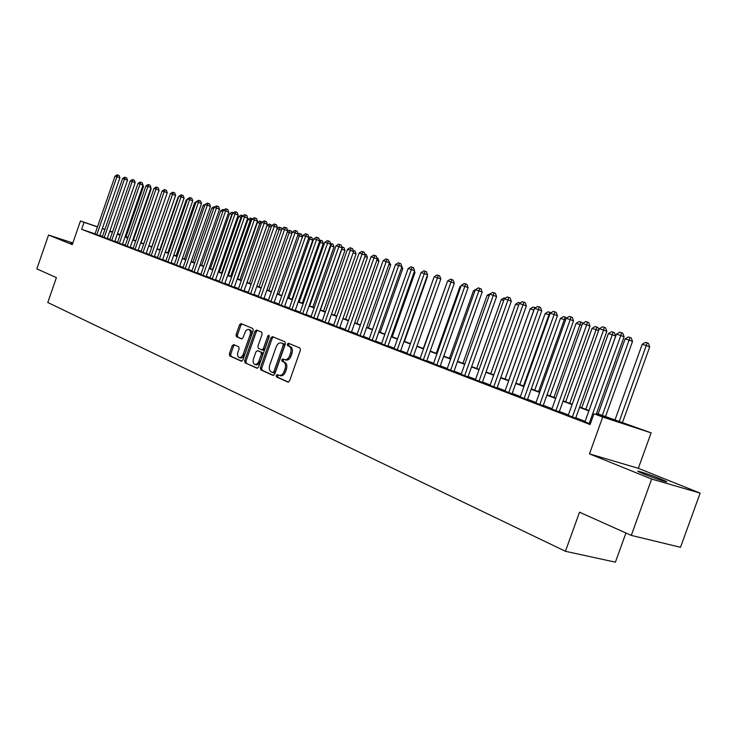 <?xml version="1.0" encoding="UTF-8"?>
<svg xmlns="http://www.w3.org/2000/svg" width="737" height="737" viewBox="0 0 737 737"><rect width="100%" height="100%" fill="white"/><g stroke="black" fill="none" stroke-linecap="round" stroke-linejoin="round"><path stroke-width="1.11" d="M276.246 375.474L276.568 376.985L287.909 382.079L289.595 380.854L300.401 350.176L299.913 348.011L288.434 343.258L287.273 344.133L287.605 345.625L289.079 346.233C291.041 347.431 291.548 349.716 290.608 353.087L289.715 355.63C288.434 358.679 286.73 360.024 284.602 359.665L282.87 358.928L281.755 359.803L282.087 361.305L283.552 361.941C285.505 363.166 286.011 365.46 285.062 368.841L284.169 371.374C282.897 374.396 281.221 375.732 279.12 375.373L277.342 374.599L276.246 375.474M278.273 375.013L277.582 375.852L277.904 377.362L288.471 382.107M289.392 343.654L288.609 344.538L288.941 346.031L290.406 346.648L289.079 346.233M283.828 359.343L283.091 360.2L283.423 361.701L284.887 362.337L283.552 361.941M72.723 243.311L70.743 242.832L72.613 243.634M643.751 474.011C653.82 478.12 669.924 483.426 666.266 481.445L660.573 478.93C650.531 474.858 634.741 469.644 638.224 471.56L643.751 474.011M233.749 344.575L232.21 345.764L229.345 353.917L229.751 355.962L241.404 361.185L242.888 359.969L253.224 330.545L252.8 328.49L241.036 323.617L239.543 324.842L236.089 334.699L236.494 336.735L241.515 338.882L243.007 337.657L245.624 331.014L247.162 329.623L248.774 329.439C250.414 330.296 250.838 332.147 250.055 334.985L242.878 355.234L241.192 357.224L239.276 357.592C237.618 356.726 237.185 354.856 237.977 351.991L239.101 348.785L238.687 346.731L233.749 344.575M95.036 233.832L81.641 229.327L84.055 222.344L80.453 220.989L97.477 226.784M631.287 535.403L651.646 479.05L700.15 493.117L680.509 547.296L631.287 535.403L579.512 512.187L565.445 551.285L47.785 302.502L56.399 277.637L36.85 268.867L48.55 235.039L72.263 244.629L80.453 220.989M700.15 493.117L638.316 468.317L589.462 453.881L651.646 479.05M589.462 453.881L602.709 417.059L593.967 413.779L614.05 420.339L596.436 413.733M81.641 229.327L590.097 424.549L593.967 413.779M260.364 367.781L260.806 369.91L273.068 375.409L274.708 374.203L285.366 343.912L284.897 341.793L272.441 336.634L270.875 337.887L260.364 367.781L261.699 368.168L262.142 370.287L273.611 375.437M256.964 368.187L245.053 362.834L244.638 360.752L254.984 331.272L256.513 330.029L261.69 332.175L262.132 334.248L257.904 346.279L258.337 348.371L261.828 349.863L263.367 348.629L267.798 336.035L268.885 335.16L269.235 336.634L258.567 366.98L257.158 368.242M72.834 242.98L48.55 235.039M584.985 421.748L590.3 423.987M568.236 415.327L575.68 418.155M551.875 409.063L559.226 411.854M535.882 402.936L543.141 405.691M520.258 396.948L527.434 399.666M504.983 391.098L512.068 393.779M490.05 385.377L497.051 388.021M475.439 379.776L482.357 382.383M461.141 374.304L467.986 376.874M447.156 368.942L453.928 371.485M433.467 363.7L440.155 366.206M420.062 358.56L426.677 361.038M406.944 353.53L413.485 355.98M394.083 348.601L400.56 351.024M381.49 343.783L387.892 346.169M369.154 339.048L375.483 341.415M357.058 334.414L363.323 336.754M345.211 329.872L351.411 332.184M333.585 325.422L339.72 327.707M322.189 321.046L328.26 323.313M311.005 316.763L317.021 319.001M300.042 312.562L305.993 314.773M289.282 308.435L295.168 310.627M278.724 304.39L284.556 306.555M268.36 300.42L274.136 302.557M258.18 296.523L263.901 298.642M248.194 292.69L253.86 294.791M238.383 288.932L243.993 291.004M228.746 285.237L234.302 287.292M219.276 281.608L224.785 283.644M209.971 278.042L215.434 280.06M200.833 274.542L206.24 276.532M191.85 271.096L197.212 273.077M183.025 267.715L188.331 269.668M174.347 264.39L179.607 266.324M165.807 261.11L171.03 263.035M157.423 257.895L162.591 259.802M149.169 254.735L154.291 256.614M141.043 251.621L146.129 253.491M133.056 248.562L138.095 250.414M125.198 245.55L130.191 247.383M117.469 242.584L122.416 244.398M109.859 239.663L114.769 241.469M102.36 236.789L107.234 238.576M585.132 421.334L575.818 417.768M568.384 414.913L559.365 411.458M552.022 408.648L543.28 405.304M536.029 402.522L527.572 399.288M520.405 396.543L512.206 393.401M505.131 390.693L497.18 387.644M490.188 384.972L482.495 382.015M475.586 379.371L468.115 376.515M461.288 373.899L454.047 371.126M447.304 368.537L440.284 365.847M433.614 363.295L426.806 360.688M420.21 358.164L413.604 355.63M407.082 353.134L400.679 350.683M394.231 348.205L388.012 345.828M381.637 343.387L375.603 341.074M369.292 338.661L363.442 336.422M357.196 334.027L351.521 331.853M345.34 329.485L339.84 327.375M333.723 325.035L328.37 322.981M322.318 320.669L317.131 318.679M311.143 316.385L306.104 314.45M300.171 312.184L295.279 310.314M289.411 308.066L284.666 306.242M278.853 304.012L274.238 302.253M268.489 300.042L264.012 298.328M258.309 296.145L253.961 294.487M248.323 292.322L244.094 290.7M238.512 288.563L234.403 286.988M228.866 284.869L224.886 283.349M219.405 281.248L215.536 279.765M210.1 277.683L206.342 276.246M200.961 274.182L197.313 272.782M191.979 270.737L188.432 269.383M183.145 267.356L179.708 266.039M174.466 264.03L171.122 262.75M165.936 260.76L162.684 259.516M157.543 257.545L154.383 256.338M149.289 254.385L146.221 253.215M141.163 251.28L138.188 250.138M133.176 248.222L130.292 247.107M125.318 245.209L122.517 244.131M117.588 242.243L114.861 241.202M109.97 239.332L107.326 238.318M102.48 236.457L99.91 235.471M94.99 233.97L99.817 235.739M565.445 551.285L615.404 562.174L625.934 533.008M126.091 236.586L127.962 237.286L126.073 236.641M127.777 237.811L127.962 237.286M596.565 413.356L651.112 432.859L602.709 417.059M638.316 468.317L651.112 432.859M102.351 228.442L104.958 229.327M109.868 231.003L112.549 231.915M117.496 233.601L120.26 234.541M97.441 226.895L84.055 222.344M588.881 410.905L579.54 407.404M572.078 404.613L563.031 401.223M555.67 398.459L546.909 395.179M539.641 392.452L531.147 389.274M523.97 386.584L515.743 383.498M508.65 380.836L500.681 377.851M493.67 375.225L485.95 372.332M479.013 369.734L471.533 366.925M464.688 364.364L457.428 361.646M450.657 359.103L443.619 356.468M436.93 353.963L430.104 351.402M423.489 348.923L416.866 346.445M410.325 343.995L403.904 341.581M397.436 339.158L391.209 336.827M384.806 334.423L378.763 332.166M372.434 329.789L366.565 327.597M360.301 325.247L354.617 323.11M348.417 320.788L342.889 318.716M336.763 316.422L331.401 314.413M325.33 312.138L320.125 310.185M314.119 307.937L309.07 306.039M303.119 303.819L298.218 301.977M292.331 299.775L287.568 297.988M281.737 295.804L277.112 294.072M271.345 291.907L266.858 290.221M261.138 288.084L256.78 286.453M251.124 284.325L246.886 282.741M241.285 280.64L237.176 279.102M231.621 277.02L227.622 275.527M222.123 273.464L218.244 272.008M212.8 269.963L209.032 268.554M203.633 266.536L199.976 265.163M194.623 263.155L191.076 261.828M185.77 259.839L182.325 258.549M177.073 256.577L173.72 255.324M168.515 253.371L165.254 252.146M160.095 250.212L156.935 249.032M151.822 247.116L148.745 245.965M143.678 244.058L140.693 242.943M135.663 241.063L132.771 239.976M127.787 238.106L124.977 237.056M120.03 235.204L117.303 234.182M112.402 232.339L109.749 231.344M104.884 229.529L102.314 228.562M112.512 232.026L110.421 231.307L112.485 232.091M117.386 233.924L120.122 234.946M125.06 236.798L127.879 237.848M132.863 239.718L135.755 240.796M140.785 242.685L143.77 243.8M148.837 245.697L151.914 246.849M157.027 248.765L160.187 249.954M165.346 251.879L168.607 253.104M173.812 255.048L177.166 256.31M182.417 258.272L185.871 259.562M191.169 261.552L194.725 262.879M200.077 264.887L203.734 266.25M209.133 268.277L212.901 269.687M218.345 271.732L222.224 273.178M227.724 275.242L231.722 276.734M237.268 278.816L241.386 280.355M246.987 282.455L251.225 284.04M256.881 286.159L261.248 287.789M266.96 289.927L271.446 291.612M277.223 293.777L281.847 295.5M287.67 297.684L292.432 299.471M298.319 301.673L303.229 303.515M309.172 305.735L314.229 307.633M320.236 309.881L325.441 311.825M331.512 314.1L336.873 316.109M343 318.402L348.527 320.475M354.727 322.797L360.411 324.925M366.676 327.274L372.544 329.467M378.873 331.843L384.917 334.101M391.319 336.496L397.547 338.836M404.023 341.259L410.445 343.663M416.985 346.114L423.609 348.592M430.224 351.07L437.05 353.622M443.738 356.128L450.777 358.762M457.548 361.296L464.807 364.014M471.652 366.584L479.142 369.384M486.07 371.982L493.799 374.875M500.81 377.501L508.779 380.485M515.872 383.139L524.099 386.216M531.285 388.906L539.77 392.084M547.038 394.811L555.799 398.091M563.169 400.845L572.216 404.235M579.669 407.027L589.01 410.527M120.223 234.652L117.459 233.712M280.198 375.658L280.456 375.759C282.557 376.11 284.242 374.783 285.505 371.77L284.169 371.374M284.887 362.337C286.84 363.562 287.347 365.856 286.398 369.228L285.505 371.77M285.716 359.978L285.947 360.061C288.066 360.421 289.77 359.076 291.051 356.035L289.715 355.63M290.406 346.648C292.377 347.836 292.884 350.121 291.944 353.493L291.051 356.035M273.39 337.021L272.202 338.292L261.699 368.168M272.736 372.544L273.888 371.697L283.229 345.146L282.897 343.663L281.175 342.954C279.065 342.594 277.379 343.939 276.117 346.97L269.76 365.027C268.821 368.353 269.309 370.637 271.216 371.863L272.736 372.544M272.874 372.581L274.127 372.95L275.223 372.084L273.888 371.697M282.262 343.295L284.233 344.068L284.556 345.552L275.223 372.084M257.499 368.205L245.053 362.834M257.471 330.425L256.301 331.678L245.965 361.139L246.388 363.221M261.911 349.891L263.155 350.268L264.694 349.025L269.116 336.44L267.798 336.035M253.519 358.772C252.717 361.674 253.178 363.571 254.882 364.465L256.845 364.096L258.567 362.079L261.386 354.257L260.944 352.157L257.462 350.655L255.932 351.89L253.519 358.772M254.882 364.465L256.845 364.935L258.503 364.244L260.29 361.563L258.954 361.167M258.696 351.024L262.271 352.553L262.713 354.654L260.29 361.563M239.276 357.592L241.22 358.062L242.832 357.381L244.592 354.718L243.265 354.331M248.774 329.439L250.092 329.854C251.732 330.701 252.165 332.553 251.381 335.381L244.592 354.718M241.994 324.013L240.861 325.257L237.406 335.105L237.811 337.131L241.911 338.891M234.587 344.944L233.528 346.15L230.672 354.304L231.068 356.349L241.847 361.185M622.314 422.992L649.721 346.897L646.57 345.653L642.231 344.28L614.898 420.219M619.154 421.813L647.187 342.908L648.449 343.405L649.721 346.897M642.231 344.28L645.455 342.364L647.187 342.908M596.159 414.489L624.092 336.8L620.812 335.51L589.167 423.545M616.464 334.137L619.743 332.175L621.484 332.719L620.812 335.51L616.464 334.137L584.92 421.923M621.484 332.719L622.793 333.235L624.092 336.8M605.455 416.681L632.512 341.452L629.361 340.208L625.123 338.863L598.131 413.936M602.286 415.493L629.997 337.5L631.259 337.997L632.512 341.452M625.123 338.863L628.302 336.966L629.997 337.5M588.974 410.509L615.699 336.127L612.539 334.884L608.403 333.575L581.742 407.801M585.804 409.321L613.202 332.212L614.465 332.709L615.699 336.127M608.403 333.575L611.535 331.696L613.202 332.212M569.692 403.296L596.104 329.688L592.051 328.407L565.721 401.803M598.619 330.664L596.104 329.688L596.777 327.053L598.039 327.55L598.895 329.89M592.051 328.407L595.155 326.546L596.777 327.053M553.938 397.39L580.037 324.602L576.076 323.35L550.06 395.944M581.889 325.321L580.037 324.602L580.719 322.005L581.99 322.502L582.451 323.764M576.076 323.35L579.135 321.507L580.719 322.005M575.615 418.33L606.846 331.355L603.566 330.065L572.327 417.087M599.31 328.73L602.553 326.786L604.248 327.32L603.566 330.065L599.31 328.73L568.172 415.493M604.248 327.32L605.565 327.836L606.846 331.355M559.162 412.011L589.996 326.049L586.707 324.759L555.864 410.776M582.562 323.451L585.758 321.535L587.417 322.051L586.707 324.759L582.562 323.451L551.81 409.219M587.417 322.051L588.734 322.566L589.996 326.049M543.086 405.847L573.533 320.853L570.245 319.572L539.788 404.613M566.191 318.292L569.351 316.394L570.972 316.901L570.245 319.572L566.191 318.292L535.827 403.093M570.972 316.901L572.29 317.417L573.533 320.853M527.379 399.813L557.448 315.786L554.16 314.506L524.081 398.588M550.189 313.253L553.312 311.373L554.897 311.871L554.16 314.506L550.189 313.253L520.202 397.105M554.897 311.871L556.214 312.387L557.448 315.786M538.535 391.623L564.321 319.628L560.442 318.402L534.74 390.205M565.546 320.107L564.321 319.628L565.021 317.067L566.486 318.117M560.442 318.402L563.473 316.578L565.021 317.067M512.022 393.927L541.723 310.83L538.434 309.549L508.714 392.692M534.555 308.324L537.632 306.463L539.189 306.951L538.434 309.549L534.555 308.324L504.928 391.246M539.189 306.951L540.507 307.467L541.723 310.83M523.473 385.985L548.945 314.763L545.15 313.557L519.751 384.594M549.572 315.003L548.945 314.763L549.664 312.23L550.954 312.792M545.15 313.557L548.144 311.76L549.664 312.23M497.005 388.159L526.347 305.975L523.058 304.703L493.698 386.934M519.263 303.506L522.312 301.663L523.823 302.142L523.058 304.703L519.263 303.506L489.994 385.515M523.823 302.142L525.14 302.658L526.347 305.975M508.723 380.467L533.901 310.001L530.189 308.821L505.094 379.104M533.947 310.019L534.638 307.504L535.412 307.808M530.189 308.821L533.146 307.043L534.638 307.504M482.311 382.521L511.303 301.24L508.014 299.959L479.013 381.305M504.311 298.798L507.314 296.974L508.797 297.435L508.014 299.959L504.311 298.798L475.393 379.914M508.797 297.435L510.115 297.951L511.303 301.24M518.664 305.182L515.55 304.188L490.741 373.723M515.55 304.188L518.47 302.428L520.156 302.971M467.94 377.012L496.591 296.596L493.302 295.325L464.642 375.787M489.681 294.183L492.648 292.386L494.103 292.838L493.302 295.325L489.681 294.183L461.095 374.433M494.103 292.838L495.421 293.344L496.591 296.596M503.721 300.447L501.215 299.655L476.692 368.463M501.215 299.655L504.108 297.905L505.204 298.255M453.881 371.614L482.191 292.064L478.912 290.793L450.583 370.398M474.785 291.29L473.44 290.866L478.295 287.891L479.723 288.333L478.912 290.793L475.356 289.669L447.11 369.071M479.723 288.333L481.031 288.849L482.191 292.064M489.092 295.823L487.185 295.215L462.937 363.313M487.185 295.215L490.566 293.648M440.109 366.335L468.106 287.614L464.826 286.352L436.82 365.119M461.344 285.256L464.255 283.496L465.646 283.929L464.826 286.352L461.344 285.256L433.42 363.82M465.646 283.929L466.954 284.436L468.106 287.614M473.44 290.866L449.459 358.274M426.64 361.158L454.305 283.266L451.035 282.004L423.342 359.951M447.626 280.935L450.5 279.185L451.864 279.618L451.035 282.004L447.626 280.935L420.026 358.679M451.864 279.618L453.172 280.124L454.305 283.266M460.782 286.859L459.98 286.601L436.267 353.327M459.98 286.601L461.113 285.919M413.439 356.1L440.8 279.01L437.529 277.748L410.159 354.893M434.194 276.697L437.041 274.975L438.368 275.389L437.529 277.748L434.194 276.697L406.898 353.649M438.368 275.389L439.676 275.896L440.8 279.01M400.513 351.144L427.571 274.837L424.3 273.584L397.234 349.937M421.039 272.552L423.849 270.848L425.157 271.253L424.3 273.584L421.039 272.552L394.046 348.721M425.157 271.253L426.465 271.76L427.571 274.837M387.855 346.279L414.618 270.755L411.347 269.502L384.576 345.091M408.151 268.498L410.933 266.803L412.213 267.199L411.347 269.502L408.151 268.498L381.453 343.893M412.213 267.199L413.512 267.706L414.618 270.755M447.064 282.52L423.333 348.49M404.475 341.424L427.488 276.532L427.036 276.357M427.23 275.813L427.488 276.532M375.446 341.526L401.914 266.748L398.662 265.504L372.176 340.328M395.52 264.519L398.275 262.833L399.528 263.229L398.662 265.504L395.52 264.519L369.117 339.158M399.528 263.229L400.827 263.726L401.914 266.748M392.231 336.837L414.995 272.579L414.093 272.229M414.48 271.133L414.995 272.579M363.286 336.855L389.468 262.823L386.216 261.58L360.024 335.667M383.148 260.612L385.866 258.954L387.1 259.341L386.216 261.58L383.148 260.612L357.021 334.524M387.1 259.341L388.399 259.839L389.468 262.823M380.228 332.341L402.752 268.701L401.407 268.185M401.545 265.725L402.752 268.701M351.374 332.286L377.27 258.982L374.028 257.738L348.113 331.106M371.015 256.789L373.705 255.149L374.912 255.527L374.028 257.738L371.015 256.789L345.174 329.973M374.912 255.527L376.211 256.025L377.27 258.982M368.445 327.937L390.748 264.896L388.979 264.224M389.099 261.782L390.748 264.896M339.683 327.799L365.312 255.205L362.079 253.979L336.431 326.62M359.122 253.049L361.784 251.418L362.963 251.787L362.079 253.979L359.122 253.049L333.548 325.514M362.963 251.787L364.262 252.275L365.312 255.205M356.901 323.607L378.965 261.165L376.791 260.336M376.893 257.913L377.943 258.309L378.965 261.165M328.223 323.405L353.585 251.51L350.351 250.285L324.98 322.235M347.459 249.373L350.093 247.752L351.254 248.12L350.351 250.285L347.459 249.373L322.152 321.148M351.254 248.12L352.544 248.609L353.585 251.51M345.57 319.37L367.413 257.508L364.843 256.531M364.926 254.136L366.39 254.68L367.413 257.508M316.984 319.093L342.088 247.881L338.863 246.665L313.75 317.923M336.026 245.762L338.624 244.168L339.766 244.518L338.863 246.665L336.026 245.762L310.977 316.864M339.766 244.518L341.056 245.016L342.088 247.881M334.451 315.206L356.072 253.915L353.134 252.8M353.207 250.451L355.059 251.114L356.072 253.915M353.815 250.644L353.53 251.345M305.956 314.865L330.802 244.325L327.587 243.109L302.732 313.695M324.796 242.233L327.385 240.64L328.499 240.99L327.587 243.109L324.796 242.233L300.005 312.654M328.499 240.99L329.78 241.487L330.802 244.325M323.534 311.115L344.944 250.396L341.636 249.152M320.42 309.955L341.83 249.217L342.705 247.144L343.939 247.623L344.944 250.396M341.71 246.831L342.705 247.144M295.141 310.719L319.729 240.833L316.523 239.617L291.916 309.549M313.787 238.76L316.348 237.185L317.435 237.535L316.523 239.617L313.787 238.76L289.245 308.527M317.435 237.535L318.725 238.023L319.729 240.833M312.82 307.099L334.018 246.932L330.36 245.587M309.715 305.938L330.913 245.762L331.788 243.717L333.032 244.187L334.018 246.932M330.508 243.496L331.788 243.717M302.299 303.165L323.285 243.532L319.296 242.086M299.204 302.004L320.199 242.372L321.074 240.345L322.309 240.815L323.285 243.532M319.536 240.299L321.074 240.345M291.972 299.296L312.755 240.198L308.435 238.65M288.886 298.144L309.669 239.037L310.553 237.038L311.788 237.507L312.755 240.198M308.775 237.157L310.553 237.038M284.528 306.647L308.867 237.415L305.671 236.199L281.313 305.487M302.99 235.352L305.514 233.795L306.592 234.136L305.671 236.199L302.99 235.352L278.687 304.482M306.592 234.136L307.863 234.624L308.867 237.415M274.1 302.649L298.209 234.053L295.012 232.846L270.903 301.488M292.377 232.017L294.883 230.469L295.942 230.801L295.012 232.846L292.377 232.017L268.323 300.503M295.942 230.801L297.214 231.289L298.209 234.053M263.874 298.725L287.734 230.755L284.556 229.548L260.677 297.573M281.967 228.737L284.445 227.208L285.486 227.53L284.556 229.548L281.967 228.737L258.153 296.606M285.486 227.53L286.757 228.009L287.734 230.755M281.82 295.5L302.41 236.927L297.776 235.269M278.752 294.349L299.333 235.766L300.226 233.786L301.451 234.255L302.41 236.927M298.19 234.09L299.204 233.463L300.226 233.786M253.832 294.864L277.462 227.512L274.284 226.314L250.644 293.722M249.401 283.358L269.41 226.296L266.987 225.531L269.337 224.076L271.769 225.504L274.201 223.993L275.223 224.315L274.284 226.314L271.75 225.513L248.157 292.773M275.223 224.315L276.486 224.794L277.462 227.512M268.793 290.618L289.18 232.551L287.31 231.962M291.843 233.555L289.18 232.551L290.074 230.598L291.299 231.059L292.018 233.058M287.577 231.197L289.07 230.276L290.074 230.598M243.965 291.087L267.365 224.324L264.205 223.136L240.787 289.945M261.709 222.353L264.141 220.851L265.145 221.155L264.205 223.136L261.709 222.353L238.355 289.005M265.145 221.155L266.407 221.634L267.365 224.324M259.009 286.951L279.203 229.391L277.038 228.71M281.442 230.239L279.203 229.391L280.106 227.457L281.331 227.917L281.792 229.235M277.167 228.35L279.12 227.153L280.106 227.457M234.274 287.366L257.453 221.201L254.302 220.013L231.105 286.232M251.851 219.248L254.265 217.756L255.242 218.06L254.302 220.013L251.851 219.248L228.719 285.311M255.242 218.06L256.504 218.539L257.453 221.201M266.987 225.531L247.024 282.464M271.234 226.978L269.41 226.296L270.304 224.38M224.757 283.717L247.724 218.134L244.573 216.954L221.597 282.584M242.169 216.19L244.555 214.716L245.522 215.02L244.573 216.954L242.169 216.19L219.248 281.681M245.522 215.02L246.775 215.49L247.724 218.134M239.949 279.82L259.774 223.247L257.397 222.491L237.618 278.945M261.211 223.781L259.774 223.247L260.677 221.349L262.022 222.159M257.397 222.491L259.728 221.054L260.677 221.349M230.672 276.338L250.313 220.252L247.973 219.506L228.369 275.481M251.363 220.649L250.313 220.252L251.216 218.373L252.45 218.88M247.973 219.506L250.285 218.078L251.216 218.373M221.542 272.92L241.008 217.304L238.705 216.577L219.285 272.082M241.69 217.562L241.008 217.304L241.92 215.453L242.823 215.794M238.705 216.577L240.999 215.158L241.92 215.453M215.407 280.134L238.152 215.121L235.02 213.942L212.256 279.001M232.652 213.196L235.02 211.731L235.969 212.026L235.02 213.942L232.652 213.196L209.953 278.116M235.969 212.026L237.222 212.496L238.152 215.121M206.222 276.605L228.756 212.155L225.633 210.975L203.08 275.481M223.302 210.248L225.651 208.792L226.581 209.087L225.633 210.975L223.302 210.248L200.814 274.615M226.581 209.087L227.825 209.557L228.756 212.155M197.184 273.141L219.515 209.244L216.402 208.074L194.061 272.027M214.117 207.355L216.438 205.909L217.351 206.194L216.402 208.074L214.117 207.355L191.832 271.17M217.351 206.194L218.594 206.664L219.515 209.244M212.569 269.567L231.86 214.412L229.594 213.693L210.349 268.738M232.183 214.531L232.772 212.569L233.325 212.781M229.594 213.693L231.869 212.293L232.772 212.569M188.313 269.742L210.432 206.378L207.327 205.218L185.19 268.618M205.089 204.508L207.383 203.08L208.285 203.357L207.327 205.218L205.089 204.508L182.997 267.78M208.285 203.357L209.529 203.827L210.432 206.378M222.85 211.556L220.639 210.865L201.57 265.44M220.639 210.865L222.887 209.465L223.993 209.824M179.588 266.389L201.505 203.559L198.41 202.408L176.475 265.283M196.208 201.708L198.483 200.289L199.368 200.565L198.41 202.408L196.208 201.708L174.319 264.454M199.368 200.565L200.611 201.035L201.505 203.559M213.666 208.654L211.832 208.074L192.928 262.206M211.832 208.074L214.062 206.692L214.808 206.922M171.002 263.1L192.735 200.796L189.649 199.644L167.907 261.994M187.484 198.962L189.741 197.553L190.607 197.829L189.649 199.644L187.484 198.962L165.788 261.184M190.607 197.829L191.841 198.29L192.735 200.796M204.637 205.798L203.172 205.328L184.425 259.028M203.172 205.328L205.77 204.085M162.564 259.866L184.103 198.078L181.026 196.926L159.478 258.761M178.898 196.254L181.136 194.863L181.984 195.13L181.026 196.926L178.898 196.254L157.396 257.959M181.984 195.13L183.218 195.591L184.103 198.078M195.766 202.988L194.642 202.638L176.069 255.896M194.642 202.638L196.89 201.284M154.273 256.679L175.618 195.397L172.55 194.255L151.196 255.582M170.45 193.591L172.67 192.21L173.508 192.477L172.55 194.255L170.45 193.591L149.141 254.799M173.508 192.477L174.733 192.937L175.618 195.397M187.041 200.224L186.258 199.985L167.843 252.819M186.258 199.985L187.364 199.294M146.11 253.546L167.262 192.772L164.213 191.629L143.042 252.459M162.149 190.975L164.351 189.602L165.171 189.86L164.213 191.629L162.149 190.975L141.025 251.685M165.171 189.86L166.396 190.321L167.262 192.772M178.455 197.507L178.013 197.369L159.745 249.788M178.013 197.369L178.649 196.972M138.077 250.469L159.054 190.174L156.014 189.04L135.018 249.382M153.978 188.405L156.161 187.041L156.972 187.299L156.014 189.04L153.978 188.405L133.038 248.618M156.972 187.299L158.188 187.751L159.054 190.174M170.017 194.844L151.785 246.803M130.173 247.439L150.974 187.631L147.944 186.498L127.133 246.351M145.944 185.871L148.1 184.517L148.902 184.766L147.944 186.498L145.944 185.871L125.179 245.605M148.902 184.766L150.118 185.227L150.974 187.631M122.397 244.463L143.024 185.125L140.002 184.001L119.366 243.376M138.031 183.375L140.177 182.039L140.96 182.288L140.002 184.001L138.031 183.375L117.45 242.639M140.96 182.288L142.167 182.739L143.024 185.125M141.071 242.786L158.63 191.39M158.759 191.03L158.916 191.491M114.751 241.524L135.193 182.656L132.181 181.532L111.729 240.446M130.246 180.924L132.374 179.598L133.148 179.837L132.181 181.532L130.246 180.924L109.831 239.718M133.148 179.837L134.355 180.289L135.193 182.656M133.434 239.93L151.131 189.022L150.56 188.81M150.809 188.11L151.131 189.022M107.215 238.631L127.492 180.224L124.489 179.109L104.203 237.563M122.591 178.511L124.691 177.193L125.456 177.433L124.489 179.109L122.591 178.511L102.342 236.844M125.456 177.433L126.653 177.875L127.492 180.224M125.916 237.111L143.466 186.599L142.619 186.286M142.978 185.236L143.466 186.599M99.799 235.794L119.91 177.838L116.925 176.723L96.805 234.725M115.046 176.134L117.137 174.826L117.883 175.056L116.925 176.723L115.046 176.134L94.972 234.025M117.883 175.056L119.081 175.507L119.91 177.838M277.904 377.362L276.568 376.985M288.941 346.031L287.605 345.625M283.423 361.701L282.087 361.305M286.398 369.228L285.062 368.841M291.944 353.493L290.608 353.087M272.202 338.292L270.875 337.887M262.142 370.287L260.806 369.91M284.556 345.552L283.229 345.146M284.233 344.068L282.897 343.663M282.695 343.433L281.368 343.018M245.965 361.139L244.638 360.752M256.301 331.678L254.984 331.272M264.694 349.025L263.367 348.629M262.713 354.654L261.386 354.257M262.271 352.553L260.944 352.157M258.853 351.079L257.526 350.683M251.381 335.381L250.055 334.985M237.811 337.131L236.494 336.735M237.406 335.105L236.089 334.699M240.861 325.257L239.543 324.842M231.068 356.349L229.751 355.962M230.672 354.304L229.345 353.917M233.528 346.15L232.21 345.764M280.456 375.759L279.12 375.373M285.947 360.061L284.602 359.665M274.127 372.95L272.791 372.563M282.501 343.359L281.175 342.954M263.155 350.268L261.828 349.863M258.788 351.052L257.462 350.655"/></g></svg>

